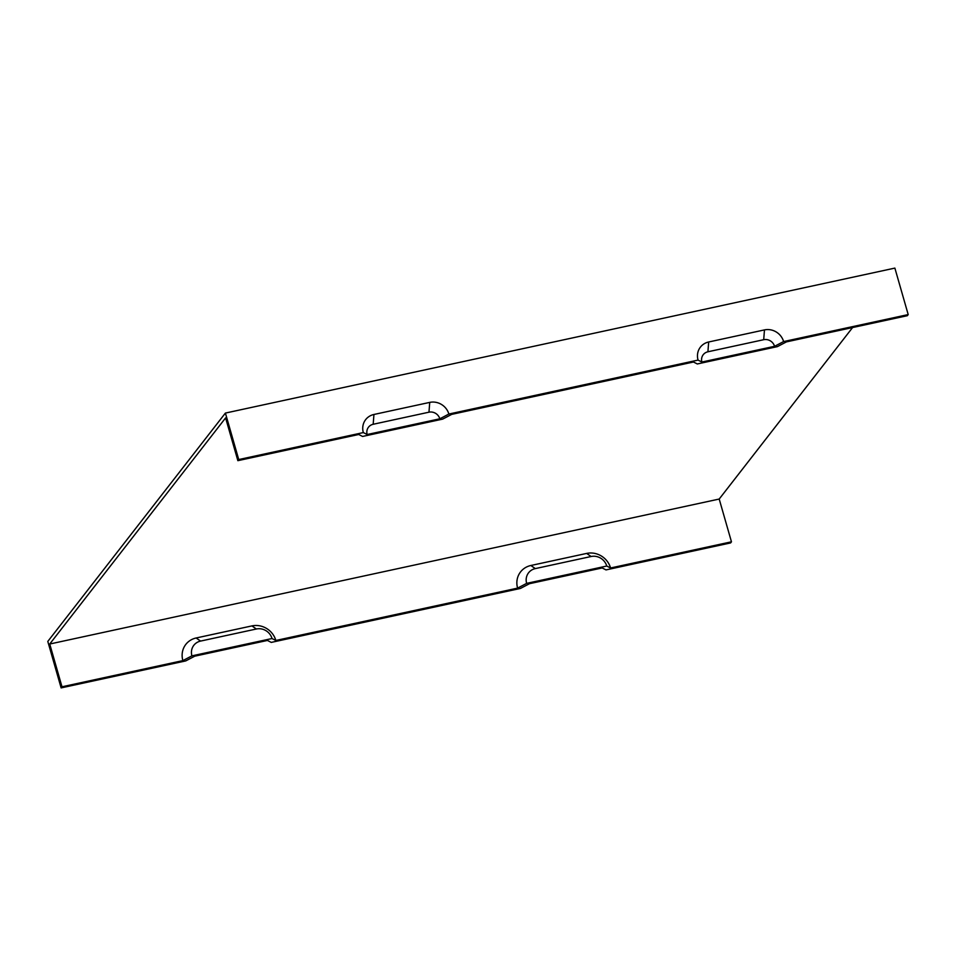 <?xml version="1.0" encoding="UTF-8"?>
<svg xmlns="http://www.w3.org/2000/svg" width="956" height="956" viewBox="0 0 956 956"><rect width="100%" height="100%" fill="white"/><g stroke="black" fill="none" stroke-linecap="round" stroke-linejoin="round"><path stroke-width="1.43" d="M774.563 346.311A8.998 8.401 37.9 0 0 763.701 339.703L707.918 351.784A8.998 8.401 -142.1 0 0 701.895 362.037L774.563 346.311L783.609 341.567L908.2 314.584L907.328 315.695L786.453 341.878L777.407 346.622L697.306 363.961L693.47 362.013L451.722 414.366L442.676 419.11L362.575 436.45L358.739 434.49L237.865 460.673L238.737 459.549L225.401 413.076L894.876 268.098L908.2 314.584M783.609 341.567A15.858 14.818 -142.1 0 0 764.465 329.904L708.671 341.985A15.858 14.818 37.9 0 0 698.059 360.089L701.895 362.037M238.737 459.549L363.328 432.578L367.164 434.526L439.82 418.8L448.866 414.044L698.059 360.089M439.82 418.8A8.998 8.401 37.9 0 0 428.969 412.191L373.187 424.273A8.998 8.401 -142.1 0 0 367.164 434.526M363.328 432.578A15.858 14.818 -142.1 0 1 373.939 414.474L429.734 402.392A15.858 14.818 -142.1 0 1 448.866 414.044M530.867 565.498A19.825 18.523 37.9 0 0 517.602 588.119L526.648 583.375L606.749 566.036L610.585 567.984A19.825 18.523 37.9 0 0 586.661 553.416L530.867 565.498L535.324 568.593A12.954 12.105 37.9 0 0 526.648 583.375M610.585 567.984L731.46 541.813L730.599 542.924L605.996 569.907L602.16 567.96L529.505 583.686L520.458 588.43L271.265 642.396L267.429 640.448L194.773 656.175L185.727 660.919L61.124 687.902L47.8 641.416L225.401 413.076M237.865 460.673L225.604 417.903L49.736 644.021L719.199 499.044L731.46 541.813M49.736 644.021L61.997 686.79L182.871 660.608L191.917 655.864L272.018 638.524L275.854 640.472A19.825 18.523 37.9 0 0 251.93 625.905L196.135 637.987A19.825 18.523 37.9 0 0 182.871 660.608M275.854 640.472L517.602 588.119M586.661 553.416L591.107 556.512A12.954 12.105 -142.1 0 1 606.749 566.036M591.107 556.512L535.324 568.593M61.997 686.79L61.124 687.902M272.018 638.524A12.954 12.105 37.9 0 0 256.375 629L200.593 641.082A12.954 12.105 37.9 0 0 191.917 655.864M852.585 327.55L719.199 499.044M708.671 341.985L707.918 351.784M764.465 329.904L763.701 339.703M429.734 402.392L428.969 412.191M251.93 625.905L256.375 629M373.939 414.474L373.187 424.273M196.135 637.987L200.593 641.082"/></g></svg>
